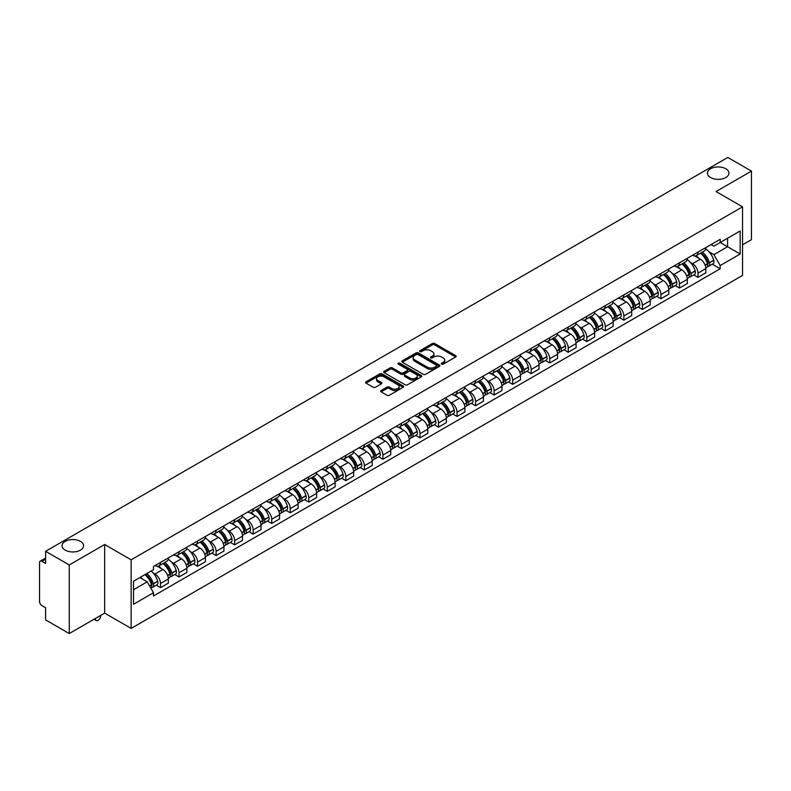 <?xml version="1.0" encoding="UTF-8"?>
<svg xmlns="http://www.w3.org/2000/svg" width="791" height="791" viewBox="0 0 791 791"><rect width="100%" height="100%" fill="white"/><g stroke="black" fill="none" stroke-linecap="round" stroke-linejoin="round"><path stroke-width="1.19" d="M441.635 364.137A1.157 0.662 0 0 0 443.267 364.137L455.656 356.988A1.651 0.949 0 0 0 456.14 356.316A1.651 0.949 0 0 0 455.656 355.634L434.664 343.521A1.651 0.949 0 0 0 432.331 343.521L419.942 350.67A1.157 0.662 0 0 0 421.573 351.619L423.175 350.69A5.28 3.045 0 0 1 430.64 350.69L432.39 351.698A5.28 3.045 0 0 1 433.933 353.854A5.28 3.045 0 0 1 432.39 356.009L430.788 356.929A1.157 0.662 0 0 0 432.42 357.878L434.022 356.949A5.28 3.045 0 0 1 441.487 356.949L443.237 357.957A5.28 3.045 0 0 1 444.779 360.113A5.28 3.045 0 0 1 443.237 362.268L441.635 363.198A1.157 0.662 0 0 0 441.635 364.137L441.635 363.198M80.425 541.36A10.758 6.209 0 0 0 68.698 540.016A10.758 6.209 0 0 0 62.064 545.75A10.758 6.209 0 0 0 65.208 550.14A10.758 6.209 0 0 0 76.935 551.485A10.758 6.209 0 0 0 83.569 545.75A10.758 6.209 0 0 0 80.425 541.36M725.792 168.76A10.758 6.209 0 0 0 714.065 167.415A10.758 6.209 0 0 0 707.431 173.15A10.758 6.209 0 0 0 710.575 177.54A10.758 6.209 0 0 0 722.302 178.895A10.758 6.209 0 0 0 728.936 173.15A10.758 6.209 0 0 0 725.792 168.76M381.133 390.517A1.651 0.949 0 0 0 380.649 391.189A1.651 0.949 0 0 0 381.133 391.861L387.026 395.263A1.651 0.949 0 0 0 389.36 395.263L403.113 387.313A1.651 0.949 0 0 0 403.598 386.641A1.651 0.949 0 0 0 403.113 385.968L382.122 373.846A1.651 0.949 0 0 0 379.799 373.846L366.035 381.796A1.651 0.949 0 0 0 365.551 382.468A1.651 0.949 0 0 0 366.035 383.141L373.144 387.244A1.651 0.949 0 0 0 375.478 387.244L381.371 383.853A1.651 0.949 0 0 0 381.855 383.17A1.651 0.949 0 0 0 381.371 382.498L377.841 380.461A4.41 2.551 0 0 1 376.546 378.662A4.41 2.551 0 0 1 379.275 376.308A4.41 2.551 0 0 1 384.08 376.862L397.903 384.841A4.41 2.551 0 0 1 399.188 386.641A4.41 2.551 0 0 1 396.469 388.994A4.41 2.551 0 0 1 391.664 388.44L389.36 387.115A1.651 0.949 0 0 0 387.026 387.115L381.133 390.517L381.133 391.861M131.148 559.81L104.659 544.515L69.252 564.962L45.611 551.307L727.809 157.449L751.45 171.093L716.043 191.541L742.541 206.837L131.148 559.81L131.148 628.41L742.541 275.426L742.541 206.837M423.294 374.321A1.651 0.949 0 0 0 425.627 374.321L439.391 366.381A1.651 0.949 0 0 0 439.865 365.699A1.651 0.949 0 0 0 439.391 365.027L418.399 352.915A1.651 0.949 0 0 0 416.066 352.915L402.303 360.854A1.651 0.949 0 0 0 401.818 361.527A1.651 0.949 0 0 0 402.303 362.199L423.294 374.321M398.743 364.384A1.157 0.662 0 0 1 399.91 364.552L399.91 363.178L421.257 375.498A1.651 0.949 0 0 1 421.732 376.17A1.651 0.949 0 0 1 421.257 376.842L407.494 384.792A1.651 0.949 0 0 1 405.16 384.792L384.169 372.67L390.052 369.298L390.052 367.924L384.169 371.325A1.651 0.949 0 0 0 383.684 371.997A1.651 0.949 0 0 0 384.169 372.67L384.169 371.325M390.052 369.298A1.651 0.949 0 0 1 392.385 369.298L392.385 367.924A1.651 0.949 0 0 0 390.052 367.924M392.385 367.924L400.899 372.838A1.651 0.949 0 0 0 403.232 372.838L407.138 370.584A1.651 0.949 0 0 0 407.622 369.911A1.651 0.949 0 0 0 407.138 369.239L398.278 364.117A1.157 0.662 0 0 1 399.91 363.178M69.252 564.962L69.252 633.551L45.611 619.907L45.611 607.765L41.923 605.639A3.362 1.938 -120 0 1 39.55 601.516L39.55 562.698A3.362 1.938 -120 0 1 40.242 561.155L45.611 558.06M742.541 244.834L751.45 239.693L751.45 171.093M69.252 633.551L104.659 613.114L131.148 628.41M45.611 551.307L45.611 563.449L41.923 561.323A3.362 1.938 -120 0 0 40.242 561.155M697.988 252.102A7.732 4.459 60 0 1 696.387 255.572L704.227 251.044A7.732 4.459 -120 0 0 705.829 247.583M690.543 262.553L692.52 263.7A7.732 4.459 60 0 1 697.988 273.162L705.829 268.633A7.732 4.459 -120 0 0 700.361 259.171L694.745 255.928M705.829 268.633L705.829 272.826L697.988 277.344L693.737 274.892M696.387 255.572A7.732 4.459 60 0 1 692.58 255.226M697.988 273.162L697.988 277.344M679.449 262.81A7.732 4.459 60 0 1 677.847 266.28L685.688 261.752A7.732 4.459 -120 0 0 687.29 258.281M675.198 285.591L679.449 288.053L687.29 283.524L687.29 279.342A7.732 4.459 -120 0 0 681.832 269.869L676.216 266.626M677.847 266.28A7.732 4.459 60 0 1 674.051 265.924M672.014 273.261L673.991 274.398A7.732 4.459 60 0 1 679.449 283.86L679.449 288.053M660.92 273.508A7.732 4.459 60 0 1 659.318 276.979L667.159 272.45A7.732 4.459 -120 0 0 668.761 268.98M656.668 296.299L660.92 298.751L668.761 294.222L668.761 290.04A7.732 4.459 -120 0 0 663.293 280.568L657.677 277.334M659.318 276.979A7.732 4.459 60 0 1 655.512 276.623M653.475 283.959L655.452 285.096A7.732 4.459 60 0 1 660.92 294.568L660.92 298.751M642.381 284.206A7.732 4.459 60 0 1 640.779 287.677L648.62 283.148A7.732 4.459 -120 0 0 650.222 279.678M638.129 306.997L642.381 309.449L650.222 304.921L650.222 300.738A7.732 4.459 -120 0 0 644.764 291.276L639.148 288.033M640.779 287.677A7.732 4.459 60 0 1 636.982 287.331M634.946 294.657L636.923 295.804A7.732 4.459 60 0 1 642.381 305.267L642.381 309.449M623.852 294.905A7.732 4.459 60 0 1 622.25 298.375L630.091 293.847A7.732 4.459 -120 0 0 631.693 290.376M619.6 317.695L623.852 320.147L631.693 315.619L631.693 311.436A7.732 4.459 -120 0 0 626.225 301.974L620.609 298.731M622.25 298.375A7.732 4.459 60 0 1 618.443 298.029M616.407 305.356L618.384 306.503A7.732 4.459 60 0 1 623.852 315.965L623.852 320.147M605.313 305.613A7.732 4.459 60 0 1 603.711 309.073L611.552 304.555A7.732 4.459 -120 0 0 613.154 301.084M601.061 328.394L605.313 330.856L613.154 326.327L613.154 322.135A7.732 4.459 -120 0 0 607.696 312.672L602.08 309.429M603.711 309.073A7.732 4.459 60 0 1 599.914 308.727M597.877 316.064L599.855 317.201A7.732 4.459 60 0 1 605.313 326.663L605.313 330.856M586.784 316.311A7.732 4.459 60 0 1 585.182 319.782L593.023 315.253A7.732 4.459 -120 0 0 594.624 311.783M582.532 339.092L586.784 341.554L594.624 337.025L594.624 332.843A7.732 4.459 -120 0 0 589.157 323.371L583.54 320.137M585.182 319.782A7.732 4.459 60 0 1 581.375 319.426M579.338 326.762L581.316 327.899A7.732 4.459 60 0 1 586.784 337.371L586.784 341.554M568.245 327.009A7.732 4.459 60 0 1 566.643 330.48L574.484 325.951A7.732 4.459 -120 0 0 576.085 322.481M563.993 349.8L568.245 352.252L576.085 347.724L576.085 343.541A7.732 4.459 -120 0 0 570.627 334.079L565.011 330.836M566.643 330.48A7.732 4.459 60 0 1 562.846 330.134M560.809 337.46L562.787 338.597A7.732 4.459 60 0 1 568.245 348.07L568.245 352.252M549.715 337.708A7.732 4.459 60 0 1 548.114 341.178L555.954 336.65A7.732 4.459 -120 0 0 557.556 333.179M545.464 360.498L549.715 362.95L557.556 358.422L557.556 354.239A7.732 4.459 -120 0 0 552.088 344.777L546.472 341.534M548.114 341.178A7.732 4.459 60 0 1 544.307 340.832M542.27 348.159L544.248 349.306A7.732 4.459 60 0 1 549.715 358.768L549.715 362.95M531.176 348.406A7.732 4.459 60 0 1 529.575 351.876L537.415 347.358A7.732 4.459 -120 0 0 539.017 343.887M526.925 371.197L531.176 373.649L539.017 369.13L539.017 364.938A7.732 4.459 -120 0 0 533.559 355.475L527.943 352.232M529.575 351.876A7.732 4.459 60 0 1 525.778 351.53M523.741 358.857L525.718 360.004A7.732 4.459 60 0 1 531.176 369.466L531.176 373.649M512.647 359.114A7.732 4.459 60 0 1 511.045 362.585L518.886 358.056A7.732 4.459 -120 0 0 520.488 354.586M508.395 381.895L512.647 384.357L520.488 379.828L520.488 375.646A7.732 4.459 -120 0 0 515.02 366.174L509.404 362.94M511.045 362.585A7.732 4.459 60 0 1 507.239 362.229M505.202 369.565L507.179 370.702A7.732 4.459 60 0 1 512.647 380.174L512.647 384.357M494.108 369.812A7.732 4.459 60 0 1 492.506 373.283L500.347 368.754A7.732 4.459 -120 0 0 501.949 365.284M489.856 392.603L494.108 395.055L501.949 390.527L501.949 386.344A7.732 4.459 -120 0 0 496.491 376.882L490.875 373.639M492.506 373.283A7.732 4.459 60 0 1 488.709 372.937M486.673 380.263L488.65 381.4A7.732 4.459 60 0 1 494.108 390.873L494.108 395.055M475.579 380.511A7.732 4.459 60 0 1 473.977 383.981L481.818 379.453A7.732 4.459 -120 0 0 483.42 375.982M471.327 403.301L475.579 405.753L483.42 401.225L483.42 397.042A7.732 4.459 -120 0 0 477.952 387.58L472.336 384.337M473.977 383.981A7.732 4.459 60 0 1 470.17 383.635M468.134 390.962L470.111 392.109A7.732 4.459 60 0 1 475.579 401.571L475.579 405.753M457.04 391.209A7.732 4.459 60 0 1 455.438 394.679L463.279 390.151A7.732 4.459 -120 0 0 464.881 386.69M452.788 414L457.04 416.452L464.881 411.933L464.881 407.741A7.732 4.459 -120 0 0 459.423 398.278L453.807 395.035M455.438 394.679A7.732 4.459 60 0 1 451.641 394.333M449.604 401.66L451.582 402.807A7.732 4.459 60 0 1 457.04 412.269L457.04 416.452M438.511 401.917A7.732 4.459 60 0 1 436.909 405.387L444.75 400.859A7.732 4.459 -120 0 0 446.351 397.389M434.259 424.698L438.511 427.16L446.351 422.631L446.351 418.449A7.732 4.459 -120 0 0 440.884 408.977L435.268 405.734M436.909 405.387A7.732 4.459 60 0 1 433.102 405.032M431.065 412.368L433.043 413.505A7.732 4.459 60 0 1 438.511 422.967L438.511 427.16M419.972 412.615A7.732 4.459 60 0 1 418.37 416.086L426.211 411.557A7.732 4.459 -120 0 0 427.812 408.087M415.72 435.406L419.972 437.858L427.812 433.33L427.812 429.147A7.732 4.459 -120 0 0 422.354 419.675L416.738 416.442M418.37 416.086A7.732 4.459 60 0 1 414.573 415.73M412.536 423.066L414.514 424.203A7.732 4.459 60 0 1 419.972 433.676L419.972 437.858M401.442 423.314A7.732 4.459 60 0 1 399.841 426.784L407.681 422.256A7.732 4.459 -120 0 0 409.283 418.785M397.191 446.104L401.442 448.556L409.283 444.028L409.283 439.845A7.732 4.459 -120 0 0 403.815 430.383L398.199 427.14M399.841 426.784A7.732 4.459 60 0 1 396.034 426.438M393.997 433.765L395.975 434.912A7.732 4.459 60 0 1 401.442 444.374L401.442 448.556M382.903 434.012A7.732 4.459 60 0 1 381.302 437.482L389.142 432.954A7.732 4.459 -120 0 0 390.744 429.483M378.652 456.803L382.903 459.255L390.744 454.726L390.744 450.544A7.732 4.459 -120 0 0 385.286 441.081L379.67 437.838M381.302 437.482A7.732 4.459 60 0 1 377.505 437.136M375.468 444.463L377.445 445.61A7.732 4.459 60 0 1 382.903 455.072L382.903 459.255M364.374 444.72A7.732 4.459 60 0 1 362.772 448.181L370.613 443.662A7.732 4.459 -120 0 0 372.215 440.192M360.123 467.501L364.374 469.963L372.215 465.434L372.215 461.252A7.732 4.459 -120 0 0 366.747 451.78L361.131 448.537M362.772 448.181A7.732 4.459 60 0 1 358.966 447.835M356.929 455.171L358.906 456.308A7.732 4.459 60 0 1 364.374 465.77L364.374 469.963M345.835 455.418A7.732 4.459 60 0 1 344.233 458.889L352.074 454.36A7.732 4.459 -120 0 0 353.676 450.89M341.583 478.199L345.835 480.661L353.676 476.133L353.676 471.95A7.732 4.459 -120 0 0 348.218 462.478L342.602 459.245M344.233 458.889A7.732 4.459 60 0 1 340.437 458.533M338.4 465.869L340.377 467.006A7.732 4.459 60 0 1 345.835 476.479L345.835 480.661M327.306 466.117A7.732 4.459 60 0 1 325.704 469.587L333.545 465.059A7.732 4.459 -120 0 0 335.147 461.588M323.054 488.907L327.306 491.359L335.147 486.831L335.147 482.648A7.732 4.459 -120 0 0 329.679 473.186L324.063 469.943M325.704 469.587A7.732 4.459 60 0 1 321.897 469.241M319.861 476.568L321.838 477.705A7.732 4.459 60 0 1 327.306 487.177L327.306 491.359M308.767 476.815A7.732 4.459 60 0 1 307.165 480.285L315.006 475.757A7.732 4.459 -120 0 0 316.608 472.286M304.515 499.605L308.767 502.058L316.608 497.529L316.608 493.347A7.732 4.459 -120 0 0 311.15 483.884L305.534 480.641M307.165 480.285A7.732 4.459 60 0 1 303.368 479.939M301.331 487.266L303.309 488.413A7.732 4.459 60 0 1 308.767 497.875L308.767 502.058M290.238 487.523A7.732 4.459 60 0 1 288.636 490.984L296.477 486.465A7.732 4.459 -120 0 0 298.078 482.994M285.986 510.304L290.238 512.756L298.078 508.237L298.078 504.045A7.732 4.459 -120 0 0 292.611 494.583L286.995 491.34M288.636 490.984A7.732 4.459 60 0 1 284.829 490.638M282.792 497.964L284.77 499.111A7.732 4.459 60 0 1 290.238 508.573L290.238 512.756M271.699 498.221A7.732 4.459 60 0 1 270.097 501.692L277.938 497.163A7.732 4.459 -120 0 0 279.539 493.693M267.447 521.002L271.699 523.464L279.539 518.936L279.539 514.753A7.732 4.459 -120 0 0 274.082 505.281L268.465 502.048M270.097 501.692A7.732 4.459 60 0 1 266.3 501.336M264.263 508.672L266.241 509.809A7.732 4.459 60 0 1 271.699 519.282L271.699 523.464M253.169 508.92A7.732 4.459 60 0 1 251.568 512.39L259.408 507.862A7.732 4.459 -120 0 0 261.01 504.391M248.918 531.71L253.169 534.162L261.01 529.634L261.01 525.451A7.732 4.459 -120 0 0 255.542 515.989L249.926 512.746M251.568 512.39A7.732 4.459 60 0 1 247.761 512.044M245.724 519.371L247.702 520.508A7.732 4.459 60 0 1 253.169 529.98L253.169 534.162M234.63 519.618A7.732 4.459 60 0 1 233.029 523.088L240.869 518.56A7.732 4.459 -120 0 0 242.471 515.089M230.379 542.408L234.63 544.861L242.471 540.332L242.471 536.15A7.732 4.459 -120 0 0 237.013 526.687L231.397 523.444M233.029 523.088A7.732 4.459 60 0 1 229.232 522.742M227.195 530.069L229.172 531.216A7.732 4.459 60 0 1 234.63 540.678L234.63 544.861M216.101 530.316A7.732 4.459 60 0 1 214.499 533.787L222.34 529.258A7.732 4.459 -120 0 0 223.942 525.797M211.85 553.107L216.101 555.559L223.942 551.04L223.942 546.848A7.732 4.459 -120 0 0 218.474 537.386L212.858 534.143M214.499 533.787A7.732 4.459 60 0 1 210.693 533.441M208.656 540.767L210.633 541.914A7.732 4.459 60 0 1 216.101 551.376L216.101 555.559M197.562 541.024A7.732 4.459 60 0 1 195.96 544.495L203.801 539.966A7.732 4.459 -120 0 0 205.403 536.496M193.311 563.805L197.562 566.267L205.403 561.739L205.403 557.556A7.732 4.459 -120 0 0 199.945 548.084L194.329 544.841M195.96 544.495A7.732 4.459 60 0 1 192.164 544.139M190.127 551.475L192.104 552.612A7.732 4.459 60 0 1 197.562 562.075L197.562 566.267M179.033 551.722A7.732 4.459 60 0 1 177.431 555.193L185.272 550.665A7.732 4.459 -120 0 0 186.874 547.194M174.781 574.513L179.033 576.965L186.874 572.437L186.874 568.254A7.732 4.459 -120 0 0 181.406 558.782L175.79 555.549M177.431 555.193A7.732 4.459 60 0 1 173.624 554.847M171.588 562.174L173.565 563.311A7.732 4.459 60 0 1 179.033 572.783L179.033 576.965M160.494 562.421A7.732 4.459 60 0 1 158.892 565.891L166.733 561.363A7.732 4.459 -120 0 0 168.335 557.892M156.242 585.211L160.494 587.664L168.335 583.135L168.335 578.953A7.732 4.459 -120 0 0 162.877 569.49L157.261 566.247M158.892 565.891A7.732 4.459 60 0 1 155.095 565.545M153.059 572.872L155.036 574.019A7.732 4.459 60 0 1 160.494 583.481L160.494 587.664M711.119 244.528L713.907 246.139L740.158 230.982L727.572 238.249L727.572 246.752L713.907 254.643L709.082 251.854M133.531 589.72L147.195 581.83L153.484 592.736L133.531 604.265L133.531 581.217L153.484 569.688L153.484 566.465L720.206 239.278L720.206 242.501L740.158 254.03L720.206 265.549L713.907 254.643M740.158 230.982L740.158 254.03M153.484 592.736L153.484 595.969L720.206 268.772L720.206 265.549M104.659 544.515L104.659 613.114M147.195 581.83L139.829 577.578M712.266 264.194L720.206 268.772M442.09 364.305L443.237 363.642A5.28 3.045 0 0 0 444.779 361.487L444.779 360.113M433.933 353.854L433.933 355.228A5.28 3.045 0 0 1 432.39 357.384L431.243 358.036M455.636 356.998L434.664 344.886A1.651 0.949 0 0 0 432.331 344.886L420.397 351.777M439.361 366.391L418.399 354.279A1.651 0.949 0 0 0 416.066 354.279L402.322 362.219M436.474 366.174A1.157 0.662 0 0 0 436.474 365.234L418.043 354.595A1.157 0.662 0 0 0 416.412 354.595L414.721 355.574A5.28 3.045 0 0 0 413.179 357.73A5.28 3.045 0 0 0 414.721 359.875L427.318 367.153A5.28 3.045 0 0 0 434.783 367.153L436.474 366.174L436.474 367.548A1.157 0.662 0 0 0 436.81 367.073L436.81 365.699M413.179 357.73L413.179 359.094A5.28 3.045 0 0 0 414.721 361.25L414.721 359.875M436.474 367.548L434.783 368.527A5.28 3.045 0 0 1 427.318 368.527L414.721 361.25M392.385 369.298L400.899 374.212A1.651 0.949 0 0 0 403.232 374.212L407.138 371.958A1.651 0.949 0 0 0 407.622 371.286L407.622 369.911M399.91 364.552L421.227 376.862M409.738 377.94A4.41 2.551 0 0 0 414.543 378.494A4.41 2.551 0 0 0 417.262 376.14A4.41 2.551 0 0 0 415.977 374.341L411.102 371.523A1.651 0.949 0 0 0 408.769 371.523L404.863 373.787A1.651 0.949 0 0 0 404.389 374.459A1.651 0.949 0 0 0 404.863 375.132L409.738 377.94L409.738 379.314A4.41 2.551 0 0 0 414.543 379.868A4.41 2.551 0 0 0 417.262 377.515L417.262 376.14M404.389 374.459L404.389 375.824A1.651 0.949 0 0 0 404.863 376.506L404.863 375.132M409.738 379.314L404.863 376.506M399.188 386.641L399.188 388.015A4.41 2.551 0 0 1 396.469 390.368A4.41 2.551 0 0 1 391.664 389.815L389.36 388.49A1.651 0.949 0 0 0 387.026 388.49L381.153 391.871M376.546 378.662L376.546 380.036A4.41 2.551 0 0 0 377.841 381.835L377.841 380.461M381.351 383.862L377.841 381.835M403.094 387.333L382.122 375.221A1.651 0.949 0 0 0 379.799 375.221L366.055 383.151L366.035 381.796M700.905 252.962A10.59 6.11 60 0 1 700.955 253.001A10.59 6.11 60 0 1 707.925 262.493L707.985 262.711A2.057 1.186 60 0 1 707.658 264.332A2.057 1.186 60 0 1 707.609 264.352M700.44 253.239A12.765 7.376 60 0 1 707.461 263.769L707.52 263.986A4.242 2.452 60 0 1 706.847 267.318L705.799 267.931M707.579 266.379A4.242 2.452 -120 0 0 708.746 266.221A4.242 2.452 -120 0 0 709.418 262.889L709.359 262.671A12.765 7.376 -120 0 0 702.339 252.141M705.671 248.938A12.765 7.376 60 0 1 713.7 260.17L713.759 260.387A4.242 2.452 60 0 1 713.087 263.719L708.746 266.221M696.08 255.72A12.765 7.376 60 0 1 698.75 258.242M704.959 258.262L706.59 259.201M682.366 263.67A10.59 6.11 60 0 1 682.425 263.7A10.59 6.11 60 0 1 689.386 273.192L689.445 273.419A2.057 1.186 60 0 1 689.129 275.031A2.057 1.186 60 0 1 689.08 275.06M681.901 263.937A12.765 7.376 60 0 1 688.921 274.467L688.991 274.695A4.242 2.452 60 0 1 688.318 278.017L687.26 278.63M689.04 277.087A4.242 2.452 -120 0 0 690.217 276.919A4.242 2.452 -120 0 0 690.889 273.597L690.82 273.37A12.765 7.376 -120 0 0 683.81 262.839M687.132 259.636A12.765 7.376 60 0 1 695.16 270.868L695.22 271.086A4.242 2.452 60 0 1 694.557 274.418L690.217 276.919M677.551 266.429A12.765 7.376 60 0 1 680.22 268.94M686.43 268.96L688.051 269.899M663.837 274.368A10.59 6.11 60 0 1 663.886 274.398A10.59 6.11 60 0 1 670.857 283.9L670.916 284.117A2.057 1.186 60 0 1 670.59 285.729A2.057 1.186 60 0 1 670.541 285.759M663.372 274.635A12.765 7.376 60 0 1 670.392 285.175L670.452 285.393A4.242 2.452 60 0 1 669.779 288.725L668.731 289.328M670.511 287.786A4.242 2.452 -120 0 0 671.678 287.627A4.242 2.452 -120 0 0 672.35 284.295L672.291 284.078A12.765 7.376 -120 0 0 665.271 273.538M668.603 270.334A12.765 7.376 60 0 1 676.631 281.566L676.691 281.794A4.242 2.452 60 0 1 676.018 285.116L671.678 287.627M659.012 277.127A12.765 7.376 60 0 1 661.681 279.638M667.891 279.658L669.522 280.597M645.298 285.067A10.59 6.11 60 0 1 645.357 285.096A10.59 6.11 60 0 1 652.318 294.598L652.377 294.816A2.057 1.186 60 0 1 652.061 296.437A2.057 1.186 60 0 1 652.011 296.457M644.833 285.333A12.765 7.376 60 0 1 651.853 295.874L651.922 296.091A4.242 2.452 60 0 1 651.25 299.423L650.192 300.036M651.972 298.484A4.242 2.452 -120 0 0 653.148 298.326A4.242 2.452 -120 0 0 653.821 294.994L653.752 294.776A12.765 7.376 -120 0 0 646.741 284.236M650.064 281.032A12.765 7.376 60 0 1 658.092 292.275L658.152 292.492A4.242 2.452 60 0 1 657.489 295.824L653.148 298.326M640.483 287.825A12.765 7.376 60 0 1 643.152 290.346M649.362 290.356L650.983 291.296M626.769 295.765A10.59 6.11 60 0 1 626.818 295.804A10.59 6.11 60 0 1 633.789 305.296L633.848 305.514A2.057 1.186 60 0 1 633.522 307.135A2.057 1.186 60 0 1 633.472 307.155M626.304 296.032A12.765 7.376 60 0 1 633.324 306.572L633.383 306.789A4.242 2.452 60 0 1 632.711 310.121L631.663 310.734M633.443 309.182A4.242 2.452 -120 0 0 634.609 309.024A4.242 2.452 -120 0 0 635.282 305.692L635.222 305.474A12.765 7.376 -120 0 0 628.202 294.934M631.534 291.741A12.765 7.376 60 0 1 639.563 302.973L639.622 303.19A4.242 2.452 60 0 1 638.95 306.522L634.609 309.024M621.944 298.523A12.765 7.376 60 0 1 624.613 301.045M630.822 301.064L632.454 302.004M608.23 306.473A10.59 6.11 60 0 1 608.289 306.503A10.59 6.11 60 0 1 615.25 315.995L615.309 316.222A2.057 1.186 60 0 1 614.993 317.834A2.057 1.186 60 0 1 614.943 317.863M607.765 306.74A12.765 7.376 60 0 1 614.785 317.27L614.854 317.488A4.242 2.452 60 0 1 614.182 320.82L613.124 321.433M614.904 319.88A4.242 2.452 -120 0 0 616.08 319.722A4.242 2.452 -120 0 0 616.753 316.39L616.683 316.173A12.765 7.376 -120 0 0 609.673 305.642M612.995 302.439A12.765 7.376 60 0 1 621.024 313.671L621.083 313.889A4.242 2.452 60 0 1 620.421 317.221L616.08 319.722M603.414 309.222A12.765 7.376 60 0 1 606.084 311.743M612.293 311.763L613.915 312.702M589.7 317.171A10.59 6.11 60 0 1 589.75 317.201A10.59 6.11 60 0 1 596.721 326.703L596.78 326.92A2.057 1.186 60 0 1 596.454 328.532A2.057 1.186 60 0 1 596.404 328.562M589.236 317.438A12.765 7.376 60 0 1 596.256 327.978L596.315 328.196A4.242 2.452 60 0 1 595.643 331.528L594.595 332.131M596.374 330.589A4.242 2.452 -120 0 0 597.541 330.43A4.242 2.452 -120 0 0 598.214 327.098L598.154 326.881A12.765 7.376 -120 0 0 591.134 316.341M594.466 313.137A12.765 7.376 60 0 1 602.495 324.369L602.554 324.587A4.242 2.452 60 0 1 601.882 327.919L597.541 330.43M584.875 319.93A12.765 7.376 60 0 1 587.545 322.441M593.754 322.461L595.386 323.4M571.161 327.87A10.59 6.11 60 0 1 571.221 327.899A10.59 6.11 60 0 1 578.181 337.401L578.241 337.619A2.057 1.186 60 0 1 577.924 339.24A2.057 1.186 60 0 1 577.875 339.26M570.697 328.136A12.765 7.376 60 0 1 577.717 338.677L577.786 338.894A4.242 2.452 60 0 1 577.114 342.226L576.056 342.829M577.835 341.287A4.242 2.452 -120 0 0 579.012 341.129A4.242 2.452 -120 0 0 579.684 337.797L579.615 337.579A12.765 7.376 -120 0 0 572.605 327.039M575.927 323.835A12.765 7.376 60 0 1 583.956 335.077L584.015 335.295A4.242 2.452 60 0 1 583.353 338.627L579.012 341.129M566.346 330.628A12.765 7.376 60 0 1 569.016 333.149M575.225 333.159L576.847 334.099M552.632 338.568A10.59 6.11 60 0 1 552.682 338.597A10.59 6.11 60 0 1 559.652 348.099L559.712 348.317A2.057 1.186 60 0 1 559.385 349.938A2.057 1.186 60 0 1 559.336 349.958M552.167 338.835A12.765 7.376 60 0 1 559.188 349.375L559.247 349.592A4.242 2.452 60 0 1 558.575 352.924L557.526 353.537M559.306 351.985A4.242 2.452 -120 0 0 560.473 351.827A4.242 2.452 -120 0 0 561.145 348.495L561.086 348.277A12.765 7.376 -120 0 0 554.066 337.737M557.398 334.544A12.765 7.376 60 0 1 565.427 345.776L565.486 345.993A4.242 2.452 60 0 1 564.814 349.325L560.473 351.827M547.807 341.326A12.765 7.376 60 0 1 550.477 343.848M556.686 343.867L558.317 344.807M534.093 349.276A10.59 6.11 60 0 1 534.152 349.306A10.59 6.11 60 0 1 541.113 358.798L541.173 359.025A2.057 1.186 60 0 1 540.856 360.637A2.057 1.186 60 0 1 540.807 360.656M533.628 349.543A12.765 7.376 60 0 1 540.649 360.073L540.718 360.291A4.242 2.452 60 0 1 540.045 363.623L538.987 364.236M540.767 362.683A4.242 2.452 -120 0 0 541.944 362.525A4.242 2.452 -120 0 0 542.616 359.193L542.547 358.976A12.765 7.376 -120 0 0 535.537 348.445M538.859 345.242A12.765 7.376 60 0 1 546.888 356.474L546.947 356.692A4.242 2.452 60 0 1 546.284 360.024L541.944 362.525M529.278 352.025A12.765 7.376 60 0 1 531.947 354.546M538.157 354.566L539.778 355.505M515.564 359.974A10.59 6.11 60 0 1 515.613 360.004A10.59 6.11 60 0 1 522.584 369.506L522.643 369.723A2.057 1.186 60 0 1 522.317 371.335A2.057 1.186 60 0 1 522.268 371.365M515.099 360.241A12.765 7.376 60 0 1 522.119 370.771L522.179 370.999A4.242 2.452 60 0 1 521.506 374.331L520.458 374.934M522.238 373.392A4.242 2.452 -120 0 0 523.415 373.233A4.242 2.452 -120 0 0 524.077 369.901L524.018 369.674A12.765 7.376 -120 0 0 516.998 359.144M520.33 355.94A12.765 7.376 60 0 1 528.358 367.172L528.418 367.39A4.242 2.452 60 0 1 527.745 370.722L523.415 373.233M510.739 362.733A12.765 7.376 60 0 1 513.408 365.244M519.618 365.264L521.249 366.203M497.025 370.672A10.59 6.11 60 0 1 497.084 370.702A10.59 6.11 60 0 1 504.045 380.204L504.104 380.422A2.057 1.186 60 0 1 503.788 382.033A2.057 1.186 60 0 1 503.738 382.063M496.56 370.939A12.765 7.376 60 0 1 503.58 381.48L503.649 381.697A4.242 2.452 60 0 1 502.977 385.029L501.919 385.632M503.699 384.09A4.242 2.452 -120 0 0 504.876 383.932A4.242 2.452 -120 0 0 505.548 380.6L505.479 380.382A12.765 7.376 -120 0 0 498.468 369.842M501.791 366.638A12.765 7.376 60 0 1 509.819 377.871L509.879 378.098A4.242 2.452 60 0 1 509.216 381.43L504.876 383.932M492.21 373.431A12.765 7.376 60 0 1 494.879 375.943M501.089 375.962L502.71 376.902M478.496 381.371A10.59 6.11 60 0 1 478.545 381.4A10.59 6.11 60 0 1 485.516 390.902L485.575 391.12A2.057 1.186 60 0 1 485.249 392.741A2.057 1.186 60 0 1 485.199 392.761M478.031 381.638A12.765 7.376 60 0 1 485.051 392.178L485.11 392.395A4.242 2.452 60 0 1 484.438 395.727L483.39 396.34M485.17 394.788A4.242 2.452 -120 0 0 486.346 394.63A4.242 2.452 -120 0 0 487.009 391.298L486.949 391.08A12.765 7.376 -120 0 0 479.929 380.54M483.261 377.347A12.765 7.376 60 0 1 491.29 388.579L491.349 388.796A4.242 2.452 60 0 1 490.677 392.128L486.346 394.63M473.671 384.129A12.765 7.376 60 0 1 476.34 386.651M482.55 386.661L484.181 387.61M459.957 392.079A10.59 6.11 60 0 1 460.016 392.109A10.59 6.11 60 0 1 466.977 401.601L467.036 401.818A2.057 1.186 60 0 1 466.72 403.44A2.057 1.186 60 0 1 466.67 403.459M459.492 392.346A12.765 7.376 60 0 1 466.512 402.876L466.581 403.094A4.242 2.452 60 0 1 465.909 406.426L464.851 407.039M466.631 405.486A4.242 2.452 -120 0 0 467.807 405.328A4.242 2.452 -120 0 0 468.48 401.996L468.41 401.779A12.765 7.376 -120 0 0 461.4 391.248M464.722 388.045A12.765 7.376 60 0 1 472.751 399.277L472.81 399.495A4.242 2.452 60 0 1 472.148 402.827L467.807 405.328M455.141 394.828A12.765 7.376 60 0 1 457.811 397.349M464.02 397.369L465.642 398.308M441.427 402.777A10.59 6.11 60 0 1 441.477 402.807A10.59 6.11 60 0 1 448.448 412.309L448.507 412.526A2.057 1.186 60 0 1 448.181 414.138A2.057 1.186 60 0 1 448.131 414.168M440.963 403.044A12.765 7.376 60 0 1 447.983 413.574L448.042 413.802A4.242 2.452 60 0 1 447.37 417.124L446.322 417.737M448.101 416.195A4.242 2.452 -120 0 0 449.278 416.026A4.242 2.452 -120 0 0 449.941 412.704L449.881 412.477A12.765 7.376 -120 0 0 442.861 401.947M446.193 398.743A12.765 7.376 60 0 1 454.222 409.975L454.281 410.193A4.242 2.452 60 0 1 453.609 413.525L449.278 416.026M436.602 405.536A12.765 7.376 60 0 1 439.272 408.047M445.481 408.067L447.113 409.006M422.888 413.475A10.59 6.11 60 0 1 422.948 413.505A10.59 6.11 60 0 1 429.909 423.007L429.968 423.225A2.057 1.186 60 0 1 429.651 424.836A2.057 1.186 60 0 1 429.602 424.866M422.424 413.742A12.765 7.376 60 0 1 429.444 424.283L429.513 424.5A4.242 2.452 60 0 1 428.841 427.832L427.783 428.435M429.562 426.893A4.242 2.452 -120 0 0 430.739 426.735A4.242 2.452 -120 0 0 431.411 423.403L431.342 423.185A12.765 7.376 -120 0 0 424.332 412.645M427.654 409.441A12.765 7.376 60 0 1 435.683 420.674L435.742 420.901A4.242 2.452 60 0 1 435.08 424.223L430.739 426.735M418.073 416.234A12.765 7.376 60 0 1 420.743 418.746M426.952 418.765L428.574 419.705M404.359 424.174A10.59 6.11 60 0 1 404.409 424.203A10.59 6.11 60 0 1 411.379 433.705L411.439 433.923A2.057 1.186 60 0 1 411.112 435.544A2.057 1.186 60 0 1 411.063 435.564M403.894 424.441A12.765 7.376 60 0 1 410.915 434.981L410.974 435.198A4.242 2.452 60 0 1 410.302 438.53L409.254 439.143M411.033 437.591A4.242 2.452 -120 0 0 412.21 437.433A4.242 2.452 -120 0 0 412.872 434.101L412.813 433.883A12.765 7.376 -120 0 0 405.793 423.343M409.125 420.14A12.765 7.376 60 0 1 417.154 431.382L417.213 431.599A4.242 2.452 60 0 1 416.541 434.931L412.21 437.433M399.534 426.932A12.765 7.376 60 0 1 402.204 429.454M408.413 429.464L410.045 430.403M385.82 434.872A10.59 6.11 60 0 1 385.879 434.912A10.59 6.11 60 0 1 392.84 444.404L392.9 444.621A2.057 1.186 60 0 1 392.583 446.243A2.057 1.186 60 0 1 392.534 446.262M385.355 435.139A12.765 7.376 60 0 1 392.376 445.679L392.445 445.897A4.242 2.452 60 0 1 391.772 449.229L390.714 449.842M392.494 448.289A4.242 2.452 -120 0 0 393.671 448.131A4.242 2.452 -120 0 0 394.343 444.799L394.274 444.582A12.765 7.376 -120 0 0 387.264 434.041M390.586 430.848A12.765 7.376 60 0 1 398.615 442.08L398.674 442.298A4.242 2.452 60 0 1 398.011 445.63L393.671 448.131M381.005 437.631A12.765 7.376 60 0 1 383.675 440.152M389.884 440.172L391.505 441.111M367.291 445.58A10.59 6.11 60 0 1 367.34 445.61A10.59 6.11 60 0 1 374.311 455.102L374.37 455.329A2.057 1.186 60 0 1 374.044 456.941A2.057 1.186 60 0 1 373.995 456.971M366.826 445.847A12.765 7.376 60 0 1 373.846 456.377L373.906 456.595A4.242 2.452 60 0 1 373.233 459.927L372.185 460.54M373.965 458.998A4.242 2.452 -120 0 0 375.142 458.829A4.242 2.452 -120 0 0 375.804 455.497L375.745 455.28A12.765 7.376 -120 0 0 368.725 444.75M372.057 441.546A12.765 7.376 60 0 1 380.085 452.778L380.145 452.996A4.242 2.452 60 0 1 379.472 456.328L375.142 458.829M362.466 448.329A12.765 7.376 60 0 1 365.135 450.85M371.345 450.87L372.976 451.809M348.752 456.278A10.59 6.11 60 0 1 348.811 456.308A10.59 6.11 60 0 1 355.772 465.81L355.831 466.028A2.057 1.186 60 0 1 355.515 467.639A2.057 1.186 60 0 1 355.466 467.669M348.287 456.545A12.765 7.376 60 0 1 355.307 467.085L355.377 467.303A4.242 2.452 60 0 1 354.704 470.635L353.646 471.238M355.426 469.696A4.242 2.452 -120 0 0 356.603 469.538A4.242 2.452 -120 0 0 357.275 466.206L357.206 465.988A12.765 7.376 -120 0 0 350.195 455.448M353.518 452.244A12.765 7.376 60 0 1 361.546 463.477L361.606 463.704A4.242 2.452 60 0 1 360.943 467.026L356.603 469.538M343.937 459.037A12.765 7.376 60 0 1 346.606 461.549M352.816 461.568L354.437 462.508M330.223 466.977A10.59 6.11 60 0 1 330.272 467.006A10.59 6.11 60 0 1 337.243 476.508L337.302 476.726A2.057 1.186 60 0 1 336.976 478.347A2.057 1.186 60 0 1 336.926 478.367M329.758 467.244A12.765 7.376 60 0 1 336.778 477.784L336.837 478.001A4.242 2.452 60 0 1 336.165 481.333L335.117 481.937M336.897 480.394A4.242 2.452 -120 0 0 338.073 480.236A4.242 2.452 -120 0 0 338.736 476.904L338.677 476.686A12.765 7.376 -120 0 0 331.656 466.146M334.989 462.943A12.765 7.376 60 0 1 343.017 474.185L343.076 474.402A4.242 2.452 60 0 1 342.404 477.734L338.073 480.236M325.398 469.735A12.765 7.376 60 0 1 328.067 472.257M334.277 472.267L335.908 473.206M311.684 477.675A10.59 6.11 60 0 1 311.743 477.705A10.59 6.11 60 0 1 318.704 487.207L318.763 487.424A2.057 1.186 60 0 1 318.447 489.046A2.057 1.186 60 0 1 318.397 489.065M311.219 477.942A12.765 7.376 60 0 1 318.239 488.482L318.308 488.7A4.242 2.452 60 0 1 317.636 492.032L316.578 492.645M318.358 491.092A4.242 2.452 -120 0 0 319.534 490.934A4.242 2.452 -120 0 0 320.207 487.602L320.137 487.385A12.765 7.376 -120 0 0 313.127 476.844M316.449 473.651A12.765 7.376 60 0 1 324.478 484.883L324.537 485.101A4.242 2.452 60 0 1 323.875 488.433L319.534 490.934M306.868 480.434A12.765 7.376 60 0 1 309.538 482.955M315.747 482.975L317.369 483.914M293.154 488.383A10.59 6.11 60 0 1 293.204 488.413A10.59 6.11 60 0 1 300.175 497.905L300.234 498.132A2.057 1.186 60 0 1 299.908 499.744A2.057 1.186 60 0 1 299.858 499.764M292.69 488.65A12.765 7.376 60 0 1 299.71 499.18L299.769 499.398A4.242 2.452 60 0 1 299.097 502.73L298.049 503.343M299.829 501.791A4.242 2.452 -120 0 0 301.005 501.632A4.242 2.452 -120 0 0 301.668 498.3L301.608 498.083A12.765 7.376 -120 0 0 294.588 487.553M297.92 484.349A12.765 7.376 60 0 1 305.949 495.581L306.008 495.799A4.242 2.452 60 0 1 305.336 499.131L301.005 501.632M288.329 491.132A12.765 7.376 60 0 1 290.999 493.653M297.208 493.673L298.84 494.612M274.615 499.081A10.59 6.11 60 0 1 274.675 499.111A10.59 6.11 60 0 1 281.636 508.613L281.695 508.831A2.057 1.186 60 0 1 281.378 510.442A2.057 1.186 60 0 1 281.329 510.472M274.151 499.348A12.765 7.376 60 0 1 281.171 509.879L281.24 510.106A4.242 2.452 60 0 1 280.568 513.438L279.51 514.041M281.289 512.499A4.242 2.452 -120 0 0 282.466 512.341A4.242 2.452 -120 0 0 283.138 509.008L283.069 508.781A12.765 7.376 -120 0 0 276.059 498.251M279.381 495.047A12.765 7.376 60 0 1 287.41 506.28L287.469 506.497A4.242 2.452 60 0 1 286.807 509.829L282.466 512.341M269.8 501.84A12.765 7.376 60 0 1 272.47 504.351M278.679 504.371L280.301 505.311M256.086 509.78A10.59 6.11 60 0 1 256.136 509.809A10.59 6.11 60 0 1 263.106 519.311L263.166 519.529A2.057 1.186 60 0 1 262.839 521.14A2.057 1.186 60 0 1 262.79 521.17M255.622 510.047A12.765 7.376 60 0 1 262.642 520.587L262.701 520.804A4.242 2.452 60 0 1 262.029 524.136L260.981 524.74M262.76 523.197A4.242 2.452 -120 0 0 263.937 523.039A4.242 2.452 -120 0 0 264.599 519.707L264.54 519.489A12.765 7.376 -120 0 0 257.52 508.949M260.852 505.746A12.765 7.376 60 0 1 268.881 516.978L268.94 517.205A4.242 2.452 60 0 1 268.268 520.537L263.937 523.039M251.261 512.538A12.765 7.376 60 0 1 253.931 515.05M260.14 515.07L261.772 516.009M237.547 520.478A10.59 6.11 60 0 1 237.607 520.508A10.59 6.11 60 0 1 244.567 530.01L244.627 530.227A2.057 1.186 60 0 1 244.31 531.849A2.057 1.186 60 0 1 244.261 531.868M237.082 520.745A12.765 7.376 60 0 1 244.103 531.285L244.172 531.503A4.242 2.452 60 0 1 243.499 534.835L242.441 535.448M244.221 533.895A4.242 2.452 -120 0 0 245.398 533.737A4.242 2.452 -120 0 0 246.07 530.405L246.001 530.188A12.765 7.376 -120 0 0 238.991 519.647M242.313 516.454A12.765 7.376 60 0 1 250.342 527.686L250.401 527.904A4.242 2.452 60 0 1 249.738 531.236L245.398 533.737M232.732 523.237A12.765 7.376 60 0 1 235.402 525.758M241.611 525.768L243.233 526.717M219.018 531.186A10.59 6.11 60 0 1 219.067 531.216A10.59 6.11 60 0 1 226.038 540.708L226.097 540.925A2.057 1.186 60 0 1 225.771 542.547A2.057 1.186 60 0 1 225.722 542.567M218.553 531.453A12.765 7.376 60 0 1 225.573 541.983L225.633 542.201A4.242 2.452 60 0 1 224.96 545.533L223.912 546.146M225.692 544.594A4.242 2.452 -120 0 0 226.869 544.435A4.242 2.452 -120 0 0 227.531 541.103L227.472 540.886A12.765 7.376 -120 0 0 220.452 530.356M223.784 527.152A12.765 7.376 60 0 1 231.812 538.384L231.872 538.602A4.242 2.452 60 0 1 231.199 541.934L226.869 544.435M214.193 533.935A12.765 7.376 60 0 1 216.863 536.456M223.072 536.476L224.703 537.415M200.479 541.884A10.59 6.11 60 0 1 200.538 541.914A10.59 6.11 60 0 1 207.499 551.416L207.558 551.634A2.057 1.186 60 0 1 207.242 553.245A2.057 1.186 60 0 1 207.193 553.275M200.014 542.151A12.765 7.376 60 0 1 207.034 552.682L207.104 552.909A4.242 2.452 60 0 1 206.431 556.231L205.373 556.844M207.153 555.302A4.242 2.452 -120 0 0 208.33 555.134A4.242 2.452 -120 0 0 209.002 551.811L208.933 551.584A12.765 7.376 -120 0 0 201.923 541.054M205.245 537.85A12.765 7.376 60 0 1 213.273 549.083L213.333 549.3A4.242 2.452 60 0 1 212.67 552.632L208.33 555.134M195.664 544.643A12.765 7.376 60 0 1 198.333 547.154M204.543 547.174L206.164 548.114M181.95 552.583A10.59 6.11 60 0 1 181.999 552.612A10.59 6.11 60 0 1 188.97 562.114L189.029 562.332A2.057 1.186 60 0 1 188.703 563.943A2.057 1.186 60 0 1 188.654 563.973M181.485 552.85A12.765 7.376 60 0 1 188.505 563.39L188.565 563.607A4.242 2.452 60 0 1 187.892 566.939L186.844 567.543M188.624 566A4.242 2.452 -120 0 0 189.8 565.842A4.242 2.452 -120 0 0 190.463 562.51L190.404 562.292A12.765 7.376 -120 0 0 183.383 551.752M186.716 548.549A12.765 7.376 60 0 1 194.744 559.781L194.804 560.008A4.242 2.452 60 0 1 194.131 563.34L189.8 565.842M177.125 555.341A12.765 7.376 60 0 1 179.794 557.853M186.004 557.873L187.635 558.812M163.411 563.281A10.59 6.11 60 0 1 163.47 563.311A10.59 6.11 60 0 1 170.431 572.813L170.49 573.03A2.057 1.186 60 0 1 170.174 574.652A2.057 1.186 60 0 1 170.124 574.671M162.946 563.548A12.765 7.376 60 0 1 169.966 574.088L170.035 574.306A4.242 2.452 60 0 1 169.363 577.638L168.305 578.251M170.085 576.698A4.242 2.452 -120 0 0 171.261 576.54A4.242 2.452 -120 0 0 171.934 573.208L171.865 572.991A12.765 7.376 -120 0 0 164.854 562.45M168.176 559.247A12.765 7.376 60 0 1 176.205 570.489L176.264 570.707A4.242 2.452 60 0 1 175.602 574.039L171.261 576.54M158.596 566.04A12.765 7.376 60 0 1 161.265 568.561M167.474 568.571L169.096 569.51M145.445 574.335A10.59 6.11 60 0 1 151.902 583.511L151.961 583.728A2.057 1.186 60 0 1 151.635 585.35A2.057 1.186 60 0 1 151.585 585.37M95.395 618.463L95.395 618.809A3.777 2.185 120 0 0 96.176 620.54A3.777 2.185 120 0 0 99.083 619.521A3.777 2.185 120 0 0 100.734 615.724L100.734 615.378M96.176 620.54L94.633 619.65A3.777 2.185 -60 0 1 94.159 619.175M144.911 574.642A12.765 7.376 60 0 1 151.437 584.786L151.496 585.004A4.242 2.452 60 0 1 150.913 588.286M151.556 587.397A4.242 2.452 -120 0 0 152.732 587.238A4.242 2.452 -120 0 0 153.395 583.906L153.335 583.689A12.765 7.376 -120 0 0 146.81 573.544M151.15 571.043A12.765 7.376 60 0 1 157.676 581.187L157.735 581.405A4.242 2.452 60 0 1 157.063 584.737L152.732 587.238M140.58 577.143A12.765 7.376 60 0 1 142.726 579.259M148.935 579.279L150.567 580.218M179.033 572.783L186.874 568.254M197.562 562.075L205.403 557.556M216.101 551.376L223.942 546.848M234.63 540.678L242.471 536.15M253.169 529.98L261.01 525.451M271.699 519.282L279.539 514.753M290.238 508.573L298.078 504.045M308.767 497.875L316.608 493.347M327.306 487.177L335.147 482.648M345.835 476.479L353.676 471.95M364.374 465.77L372.215 461.252M382.903 455.072L390.744 450.544M401.442 444.374L409.283 439.845M419.972 433.676L427.812 429.147M438.511 422.967L446.351 418.449M457.04 412.269L464.881 407.741M475.579 401.571L483.42 397.042M494.108 390.873L501.949 386.344M512.647 380.174L520.488 375.646M531.176 369.466L539.017 364.938M549.715 358.768L557.556 354.239M568.245 348.07L576.085 343.541M586.784 337.371L594.624 332.843M605.313 326.663L613.154 322.135M623.852 315.965L631.693 311.436M642.381 305.267L650.222 300.738M660.92 294.568L668.761 290.04M679.449 283.86L687.29 279.342M160.494 583.481L168.335 578.953M155.036 574.019L162.877 569.49M173.565 563.311L181.406 558.782M192.104 552.612L199.945 548.084M210.633 541.914L218.474 537.386M229.172 531.216L237.013 526.687M247.702 520.508L255.542 515.989M266.241 509.809L274.082 505.281M284.77 499.111L292.611 494.583M303.309 488.413L311.15 483.884M321.838 477.705L329.679 473.186M340.377 467.006L348.218 462.478M358.906 456.308L366.747 451.78M377.445 445.61L385.286 441.081M395.975 434.912L403.815 430.383M414.514 424.203L422.354 419.675M433.043 413.505L440.884 408.977M451.582 402.807L459.423 398.278M470.111 392.109L477.952 387.58M488.65 381.4L496.491 376.882M507.179 370.702L515.02 366.174M525.718 360.004L533.559 355.475M544.248 349.306L552.088 344.777M562.787 338.597L570.627 334.079M581.316 327.899L589.157 323.371M599.855 317.201L607.696 312.672M618.384 306.503L626.225 301.974M636.923 295.804L644.764 291.276M655.452 285.096L663.293 280.568M673.991 274.398L681.832 269.869M692.52 263.7L700.361 259.171M45.611 559.197L41.923 561.323M443.237 363.642L443.237 362.268M430.788 357.878L430.788 356.929M432.39 357.384L432.39 356.009M419.942 351.619L419.942 350.67M432.331 344.886L432.331 343.521M434.664 344.886L434.664 343.521M455.656 356.988L455.656 355.634M402.303 362.199L402.303 360.854M416.066 354.279L416.066 352.915M418.399 354.279L418.399 352.915M439.391 366.381L439.391 365.027M427.318 368.527L427.318 367.153M434.783 368.527L434.783 367.153M400.899 374.212L400.899 372.838M403.232 374.212L403.232 372.838M407.138 371.958L407.138 370.584M421.257 376.842L421.257 375.498M387.026 388.49L387.026 387.115M389.36 388.49L389.36 387.115M391.664 389.815L391.664 388.44M381.371 383.853L381.371 382.498M379.799 375.221L379.799 373.846M382.122 375.221L382.122 373.846M403.113 387.313L403.113 385.968M705.196 265.331L707.52 263.986M709.418 262.889L713.759 260.387M709.359 262.671L713.7 260.17M705.117 265.123L708.083 263.393M686.667 276.029L688.991 274.695M690.889 273.597L695.22 271.086M690.82 273.37L695.16 270.868M686.588 275.822L689.554 274.091M668.128 286.728L670.452 285.393M672.35 284.295L676.691 281.794M672.291 284.078L676.631 281.566M668.049 286.52L671.015 284.79M649.599 297.436L651.922 296.091M653.821 294.994L658.152 292.492M653.752 294.776L658.092 292.275M651.853 295.854L652.486 295.488M649.52 297.218L651.853 295.874M631.06 308.134L633.383 306.789M635.282 305.692L639.622 303.19M635.222 305.474L639.563 302.973M633.314 306.552L633.947 306.196M630.981 307.926L633.324 306.572M612.531 318.832L614.854 317.488M616.753 316.39L621.083 313.889M616.683 316.173L621.024 313.671M614.785 317.26L615.418 316.894M612.452 318.625L614.785 317.27M593.992 329.531L596.315 328.196M598.214 327.098L602.554 324.587M598.154 326.881L602.495 324.369M593.912 329.323L596.879 327.593M575.462 340.239L577.786 338.894M579.684 337.797L584.015 335.295M579.615 337.579L583.956 335.077M577.717 338.657L578.35 338.291M575.383 340.021L577.717 338.677M556.923 350.937L559.247 349.592M561.145 348.495L565.486 345.993M561.086 348.277L565.427 345.776M556.844 350.729L559.81 348.989M538.394 361.635L540.718 360.291M542.616 359.193L546.947 356.692M542.547 358.976L546.888 356.474M538.315 361.428L541.281 359.697M519.855 372.334L522.179 370.999M524.077 369.901L528.418 367.39M524.018 369.674L528.358 367.172M519.776 372.126L522.742 370.396M501.326 383.042L503.649 381.697M505.548 380.6L509.879 378.098M505.479 380.382L509.819 377.871M501.247 382.824L504.213 381.094M482.787 393.74L485.11 392.395M487.009 391.298L491.349 388.796M486.949 391.08L491.29 388.579M485.041 392.158L485.674 391.792M482.708 393.522L485.051 392.178M464.258 404.438L466.581 403.094M468.48 401.996L472.81 399.495M468.41 401.779L472.751 399.277M464.179 404.231L467.145 402.5M445.719 415.137L448.042 413.802M449.941 412.704L454.281 410.193M449.881 412.477L454.222 409.975M447.973 413.564L448.606 413.199M445.64 414.929L447.983 413.574M427.189 425.835L429.513 424.5M431.411 423.403L435.742 420.901M431.342 423.185L435.683 420.674M427.11 425.627L430.077 423.897M408.65 436.543L410.974 435.198M412.872 434.101L417.213 431.599M412.813 433.883L417.154 431.382M410.905 434.961L411.538 434.595M408.571 436.325L410.915 434.981M390.121 447.241L392.445 445.897M394.343 444.799L398.674 442.298M394.274 444.582L398.615 442.08M390.042 447.034L393.008 445.303M371.582 457.94L373.906 456.595M375.804 455.497L380.145 452.996M375.745 455.28L380.085 452.778M371.503 457.732L374.469 456.002M353.053 468.638L355.377 467.303M357.275 466.206L361.606 463.704M357.206 465.988L361.546 463.477M352.974 468.43L355.94 466.7M334.514 479.346L336.837 478.001M338.736 476.904L343.076 474.402M338.677 476.686L343.017 474.185M334.435 479.128L337.401 477.398M315.985 490.044L318.308 488.7M320.207 487.602L324.537 485.101M320.137 487.385L324.478 484.883M318.239 488.462L318.872 488.096M315.906 489.837L318.239 488.482M297.446 500.743L299.769 499.398M301.668 498.3L306.008 495.799M301.608 498.083L305.949 495.581M297.367 500.535L300.333 498.805M278.916 511.441L281.24 510.106M283.138 509.008L287.469 506.497M283.069 508.781L287.41 506.28M281.171 509.869L281.804 509.503M278.837 511.233L281.171 509.879M260.377 522.149L262.701 520.804M264.599 519.707L268.94 517.205M264.54 519.489L268.881 516.978M262.632 520.567L263.265 520.201M260.298 521.931L262.642 520.587M241.848 532.847L244.172 531.503M246.07 530.405L250.401 527.904M246.001 530.188L250.342 527.686M244.103 531.265L244.735 530.899M241.769 532.63L244.103 531.285M223.309 543.546L225.633 542.201M227.531 541.103L231.872 538.602M227.472 540.886L231.812 538.384M223.23 543.338L226.196 541.608M204.78 554.244L207.104 552.909M209.002 551.811L213.333 549.3M208.933 551.584L213.273 549.083M204.701 554.036L207.667 552.306M186.241 564.942L188.565 563.607M190.463 562.51L194.804 560.008M190.404 562.292L194.744 559.781M186.162 564.734L189.128 563.004M167.712 575.65L170.035 574.306M171.934 573.208L176.264 570.707M171.865 572.991L176.205 570.489M167.633 575.433L170.599 573.702M149.637 586.082L151.496 585.004M153.395 583.906L157.735 581.405M153.335 583.689L157.676 581.187M151.427 584.767L152.06 584.411M149.529 585.884L151.437 584.786"/></g></svg>
